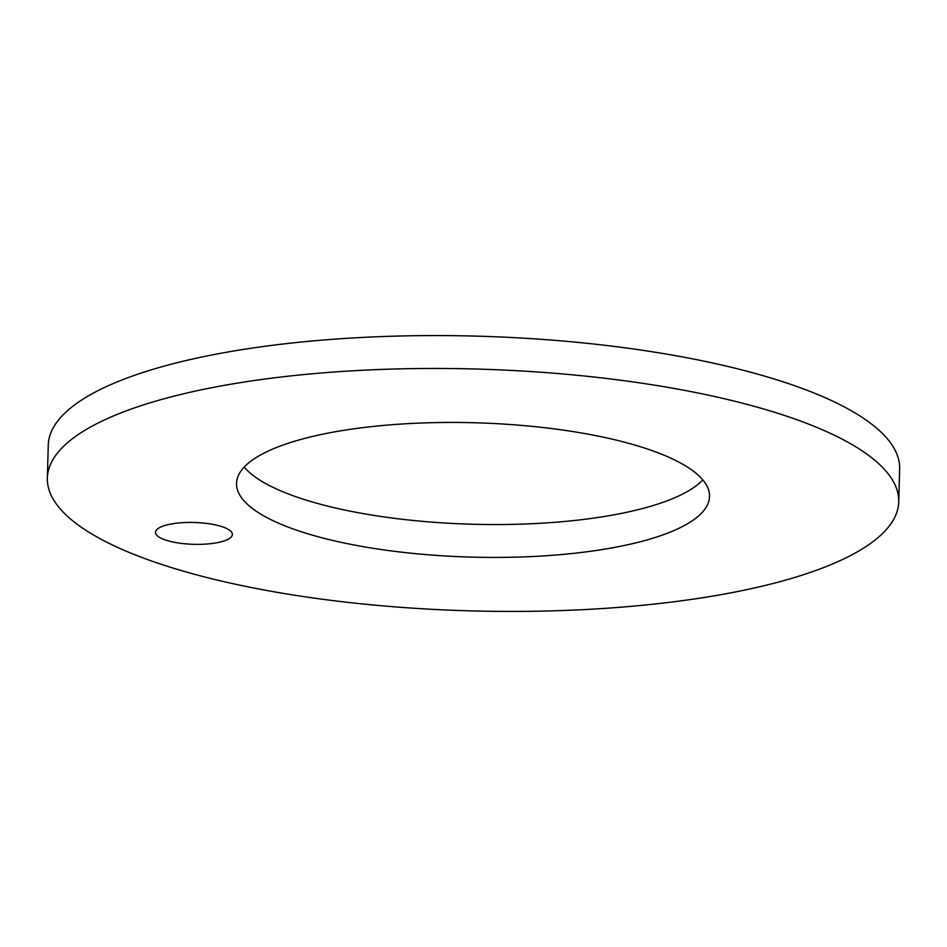 <?xml version="1.0" encoding="UTF-8"?>
<svg xmlns="http://www.w3.org/2000/svg" width="947" height="947" viewBox="0 0 947 947"><rect width="100%" height="100%" fill="white"/><g stroke="black" fill="none" stroke-linecap="round" stroke-linejoin="round"><path stroke-width="1.42" d="M898.727 501.827L899.65 468.954A425.854 120.956 -178.4 0 0 680.053 356.486A425.854 120.956 -178.4 0 0 244.942 349.183A425.854 120.956 -178.4 0 0 48.273 445.173L47.35 478.046A425.854 120.956 -178.4 0 0 266.947 590.514A425.854 120.956 -178.4 0 0 702.058 597.817A425.854 120.956 -178.4 0 0 898.727 501.827A425.854 120.956 -178.4 0 0 679.129 389.359A425.854 120.956 -178.4 0 0 244.03 382.067A425.854 120.956 -178.4 0 0 47.35 478.046M702.804 479.904A236.584 67.19 1.6 0 1 601.191 516.991A236.584 67.19 1.6 0 1 244.196 467.096M345.809 430.009A236.584 67.19 1.6 0 1 587.531 434.057A236.584 67.19 1.6 0 1 709.54 496.548A236.584 67.19 1.6 0 1 600.268 549.864A236.584 67.19 1.6 0 1 358.546 545.815A236.584 67.19 1.6 0 1 236.549 483.337A236.584 67.19 1.6 0 1 345.809 430.009M214.602 543.14A38.448 10.914 1.6 0 1 175.325 542.477A38.448 10.914 1.6 0 1 155.497 532.321A38.448 10.914 1.6 0 1 173.254 523.655A38.448 10.914 1.6 0 1 212.542 524.318A38.448 10.914 1.6 0 1 232.358 534.475A38.448 10.914 1.6 0 1 214.602 543.14"/></g></svg>
